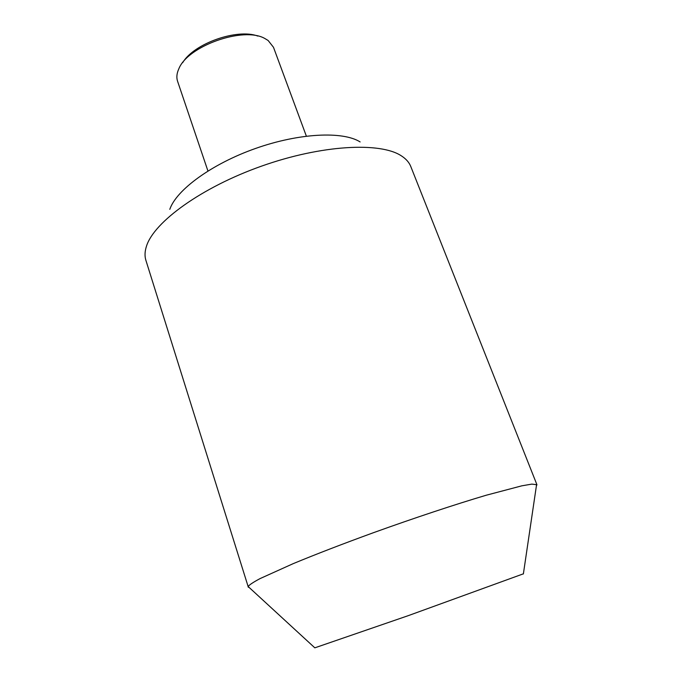 <?xml version="1.0" encoding="UTF-8"?>
<svg xmlns="http://www.w3.org/2000/svg" width="682" height="682" viewBox="0 0 682 682"><rect width="100%" height="100%" fill="white"/><g stroke="black" fill="none" stroke-linecap="round" stroke-linejoin="round"><path stroke-width="1.02" d="M523.392 573.818L408.313 615.633L314.828 647.832L248.129 586.52C249.339 584.841 253.329 582.189 260.089 578.583L293.217 563.639C315.971 554.21 342.756 543.886 373.557 532.659C414.272 517.988 455.55 504.305 486.266 495.217L521.815 485.831L531.832 484.109L536.93 484.714L410.786 166.527C409.294 162.725 406.489 159.392 402.389 156.536L401.4 155.88C380.428 141.83 321.648 144.797 261.59 166.118C201.497 187.337 153.953 222.025 146.494 246.151C144.772 251.402 144.567 256.125 145.897 260.328L248.129 586.52M536.367 486.061L536.93 484.714M249.399 587.688L248.112 586.989M169.801 209.331C176.331 189.963 211.608 163.978 255.358 148.523C299.091 132.999 342.858 130.995 360.122 141.933M207.933 170.986L177.567 81.243C176.331 77.56 176.732 73.46 178.769 68.959C187.482 46.044 243.619 26.163 264.812 38.49L268.12 40.477L273.482 47.28L306.354 136.136M182.691 62.667C193.756 43.588 237.2 28.201 257.805 36.069M523.367 573.98L536.615 484.365"/></g></svg>
